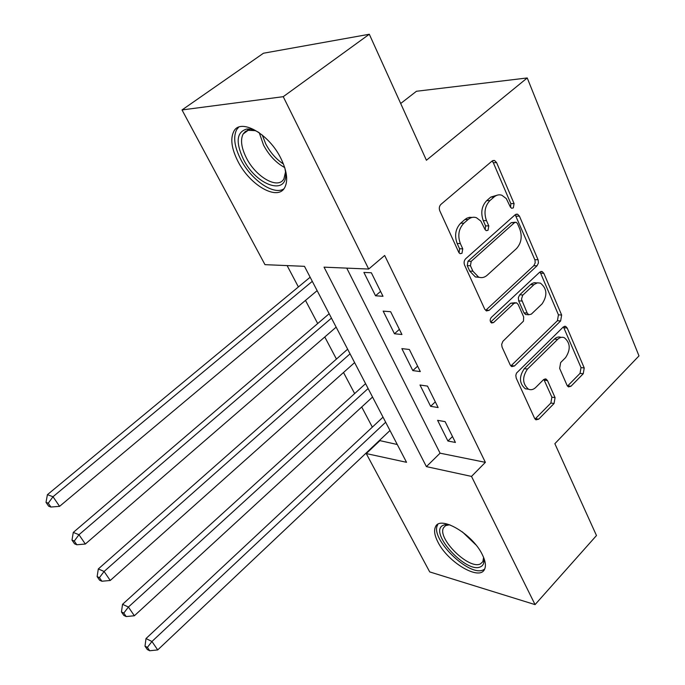 <?xml version="1.0" encoding="UTF-8"?>
<svg xmlns="http://www.w3.org/2000/svg" width="685" height="685" viewBox="0 0 685 685"><rect width="100%" height="100%" fill="white"/><g stroke="black" fill="none" stroke-linecap="round" stroke-linejoin="round"><path stroke-width="1.03" d="M513.339 207.898L514.075 203.582L496.582 162.585L494.51 160.461L492.138 160.992L440.917 204.387C439.248 206.134 438.879 208.283 439.804 210.843L458.77 252.363L460.063 253.698L461.99 253.287L462.752 248.843L460.346 243.552C457.494 235.554 458.667 228.773 463.856 223.207L468.112 219.517C470.732 217.325 473.506 216.725 476.435 217.71L480.819 221.041L484.92 229.304L486.23 230.657L488.037 230.263L488.79 225.887L486.47 220.621C483.73 212.684 484.877 206.005 489.921 200.577L494.056 196.989C496.505 194.942 499.108 194.352 501.848 195.234L506.292 198.59L510.316 206.896L511.644 208.283L513.339 207.898M510.573 207.384L510.839 203.633L493.337 162.747L492.07 161.052M459.087 252.911L459.567 248.775L457.16 243.5L460.346 243.552M485.211 229.826L485.571 225.879L483.259 220.63L486.47 220.621M437.946 542.109C434.555 535.507 433.742 530.387 435.514 526.756C440.095 515.051 472.53 533.932 482.308 554.61C485.485 561.024 486.213 565.956 484.5 569.406C479.363 581.103 447.699 562.111 437.946 542.109M237.952 161.403C231.564 148.731 230.169 138.747 233.765 131.452C240.349 117.692 268.974 133.652 280.944 158.492C286.972 170.993 288.239 180.677 284.746 187.536C277.708 201.339 249.939 185.378 237.952 161.403M567.077 385.407L568.439 386.905L570.982 386.246L583.243 373.745L584.228 367.965L567.189 328.029L565.682 326.394L563.233 327.019L516.49 373.111L515.814 375.389L516.225 378.12L534.625 418.389L535.953 419.836L538.701 419.151L554.062 403.491L555.064 397.617L547.503 380.595L546.099 379.07L543.462 379.73L535.756 387.427C533.427 389.654 531.003 390.244 528.486 389.208C522.39 383.874 522.056 377.161 527.484 369.052L557.641 339.375C559.773 337.371 561.991 336.806 564.286 337.679C570.408 342.86 570.828 349.521 565.553 357.656L560.655 362.545L559.654 368.427L567.077 385.407M182.022 109.942L263.46 53.233L369.309 34.25L426.412 160.256L527.236 77.953L638.985 355.9L554.859 443.683L596.481 535.542L535.062 604.615L429.7 571.906L366.252 453.564L406.539 462.306L304.474 266.328L264.975 264.658L182.022 109.942L283.239 96.679L368.693 269.051L324.048 267.159L426.404 466.622L471.503 476.409L535.062 604.615M369.309 34.25L283.239 96.679M346.747 268.118L440.078 453.179L485.374 462.349L384.67 255.479L368.693 269.051M485.374 462.349L471.503 476.409M537.023 265.814L538.401 263.049L538.222 260.197L519.444 216.152L517.577 214.199L515.163 214.756L465.672 258.75C464.062 260.505 463.694 262.62 464.584 265.078L484.74 309.2L486.393 310.939L489.15 310.322L537.023 265.814L533.803 265.703L535.173 262.946L534.994 260.103L515.197 214.73M543.847 273.332L561.649 315.057L560.638 320.957L514.486 365.961L511.721 366.612L510.248 365.028L502.088 347.175L501.66 344.392L502.85 341.361L523.46 321.154L523.674 316.95L518.202 304.525L516.576 302.796L513.964 303.412L493.56 322.567L491.624 322.995C489.861 321.522 489.732 319.681 491.248 317.472L539.737 272.142L542.169 271.551L543.847 273.332L540.619 273.204L558.438 314.826L561.649 315.057M383.001 296.288L371.347 272.767L363.889 272.425L375.534 295.783L383.001 296.288M401.941 334.511L390.647 311.718L383.172 311.118L394.457 333.758L401.941 334.511M420.307 371.587L409.356 349.478L401.864 348.622L412.815 370.594L420.307 371.587M438.126 407.549L427.5 386.1L419.999 385.013L430.625 406.325L438.126 407.549M437.604 420.333L447.913 441.02L455.422 442.45L445.104 421.635L437.604 420.333M287.126 265.6L298.395 286.955M305.484 300.398L317.694 323.543M324.784 336.977L336.438 359.068M343.519 372.494L354.642 393.584M361.714 406.993L372.34 427.132M379.404 440.515L397.266 444.505M527.236 77.953L416.454 91.268L400.691 103.486M379.618 440.935L366.252 453.564M440.078 453.179L426.404 466.622M375.534 295.783L380.586 291.408M394.457 333.758L399.381 329.348M412.815 370.594L417.619 366.15M430.625 406.325L435.309 401.864M447.913 441.02L452.485 436.533M497.661 195.045L490.828 197.066L494.056 196.989M483.259 220.63C480.51 212.718 481.658 206.048 486.701 200.645L490.828 197.066M472.136 217.419L469.465 217.342L466.853 218.198L464.909 219.525L468.112 219.517M457.16 243.5C454.309 235.529 455.474 228.764 460.662 223.216L464.909 219.525M489.15 310.322L485.965 310.091L533.803 265.703M517.483 223.61L516.19 222.257L514.486 222.651L471.194 261.319L470.432 265.729L472.924 271.217L478.567 277.082C481.615 278.196 484.509 277.571 487.232 275.19L516.439 248.638C521.285 243.261 522.407 236.727 519.812 229.038L517.483 223.61M515.129 222.257L511.258 222.659L514.486 222.651M479.466 277.382L475.381 276.937L469.739 271.089L467.247 265.617L468.001 261.216L511.258 222.659M510.847 365.961L557.427 320.708L558.438 314.826M515.18 302.71L510.762 303.198L490.631 322.061M542.1 303.866C547.623 295.466 547.075 288.565 540.448 283.153L537.554 282.828L534.257 284.378L522.655 295.286L521.465 299.251L527.176 313.054L528.76 314.749L531.337 314.132L542.1 303.866M537.049 282.931L534.223 282.691L531.903 283.599L530.61 284.592L533.829 284.755M526.885 314.612L525.558 314.509L523.974 312.822L518.682 300.852L518.331 297.59L519.727 294.798L530.61 284.592M540.619 273.204L539.857 272.031M561.118 337.388L561.075 337.388C558.78 336.515 556.562 337.08 554.439 339.075L557.641 339.375M528.503 389.217L525.309 388.78C519.213 383.463 518.879 376.759 524.299 368.676L554.439 339.075M535.028 419.074L550.877 403.037L551.879 397.172L543.839 379.404M567.48 386.109L580.041 373.368L581.026 367.597L563.421 326.848M310.142 277.228L47.411 494.673L53.01 496.728L59.578 506.343L317.138 290.645M312.291 281.347L53.01 496.728L48.25 503.192L46.015 502.353L48.652 506.181L50.887 507.037L48.25 503.192M59.578 506.343L50.887 507.037M46.015 502.353L47.411 494.673M284.883 168.099L285.474 171.687C288.865 196.681 256.567 186.277 243.398 159.237C235.477 142.12 236.582 132.059 246.703 129.045C250.222 128.712 254.263 129.833 258.802 132.428M255.257 130.655L247.807 130.304L245.341 131.511L243.141 133.977C240.247 139.8 241.325 147.78 246.386 157.91C255.933 177.175 278.247 189.891 283.907 178.811L285.508 172.003M238.637 127.204L236.65 129.662C233.063 136.923 234.424 146.838 240.743 159.417C251.121 179.975 273.837 195.722 283.864 188.837M483.456 557.068L483.807 558.746C484.381 562.787 483.327 565.45 480.647 566.743C466.699 574.347 428.33 532.313 442.904 525.421L444.659 524.753L449.994 524.89M449.514 524.787L445.601 525.618L443.649 527.587C436.585 538.093 469.225 570.288 480.519 563.849L482.856 561.666L483.576 557.547M437.749 524.77C429.05 537.759 469.311 577.601 483.439 569.809L484.655 569.098M329.16 313.739L73.278 532.425L78.98 534.72L85.334 544.027L336.147 327.156M331.446 318.131L78.98 534.72L74.263 541.039L71.993 540.097L74.545 543.804L76.823 544.755L74.263 541.039M85.334 544.027L76.823 544.755M71.993 540.097L73.278 532.425M347.629 349.204L98.315 568.944L104.094 571.478L110.251 580.478L354.607 362.605M350.044 353.837L104.094 571.478L99.428 577.643L97.124 576.607L99.59 580.195L101.902 581.24L99.428 577.643M110.251 580.478L101.902 581.24M97.124 576.607L98.315 568.944M365.576 383.66L122.538 604.307L128.412 607.047L134.363 615.764L372.546 397.043M368.11 388.523L128.412 607.047L123.788 613.075L121.45 611.953L123.839 615.421L126.177 616.551L123.788 613.075M134.363 615.764L126.177 616.551M121.45 611.953L122.538 604.307M383.018 417.156L146.008 638.548L151.95 641.494L157.713 649.928L389.979 430.522M385.664 422.243L151.95 641.494L147.378 647.376L145.006 646.178L147.318 649.543L149.69 650.75L147.378 647.376M157.713 649.928L149.69 650.75M145.006 646.178L146.008 638.548M510.839 203.633L514.075 203.582M459.567 248.775L462.752 248.843M485.571 225.879L488.79 225.887M486.701 200.645L489.921 200.577M460.662 223.216L463.856 223.207M493.337 162.747L496.582 162.585M516.207 216.169L519.444 216.152M534.831 259.683L538.059 259.778M468.001 261.216L471.194 261.319M467.247 265.617L470.432 265.729M469.739 271.089L472.924 271.217M557.427 320.708L560.638 320.957M511.301 365.584L514.486 365.961M510.762 303.198L513.964 303.412M490.811 322.335L493.56 322.567M519.727 294.798L522.938 294.987M518.682 300.852L521.893 301.058M523.974 312.822L527.176 313.054M524.299 368.676L527.484 369.052M544.318 380.192L547.503 380.595M551.879 397.172L555.064 397.617M550.877 403.037L554.062 403.491M535.533 418.646L538.701 419.151M563.969 327.764L567.189 328.029M581.026 367.597L584.228 367.965M580.041 373.368L583.243 373.745M567.788 385.835L570.982 386.246M284.712 167.551C276.166 162.944 269.119 155.478 263.562 145.16L259.272 132.753M262.269 135.039L265.729 143.91C270.318 152.567 276.226 159.271 283.444 164.015M475.921 544.9L462.349 531.868M492.832 160.555L494.51 160.461M516.053 214.208L517.577 214.199M475.381 276.937L478.567 277.082M525.558 314.509L528.76 314.749M540.825 271.5L542.169 271.551M525.309 388.78L528.486 389.208M544.926 378.925L546.099 379.07M564.491 326.291L565.682 326.394M249.528 129.962L246.703 129.045M248.39 130.15L243.141 133.977M447.228 525.001L444.659 524.753M445.541 525.652L443.649 527.587"/></g></svg>

